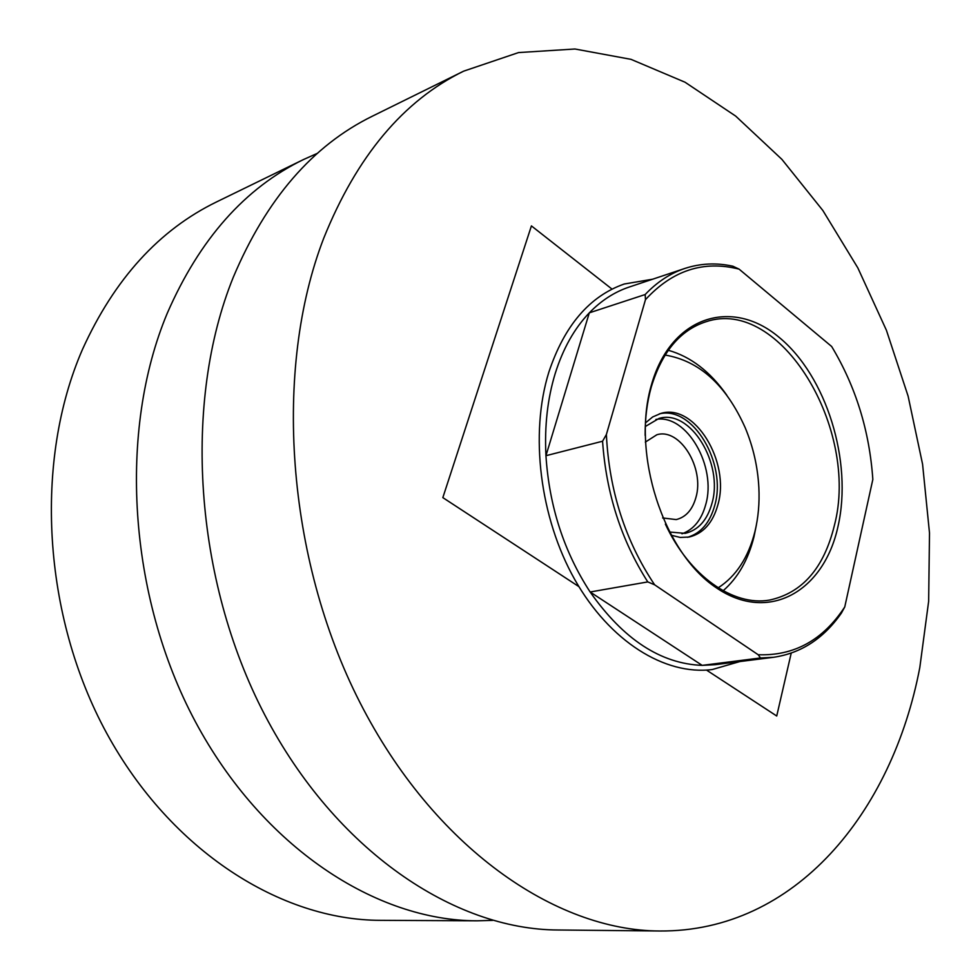 <?xml version="1.0" encoding="UTF-8"?>
<svg xmlns="http://www.w3.org/2000/svg" width="980" height="980" viewBox="0 0 980 980"><rect width="100%" height="100%" fill="white"/><g stroke="black" fill="none" stroke-linecap="round" stroke-linejoin="round"><path stroke-width="1.47" d="M791.215 653.145L776.723 716.013L706.739 670.234M578.886 586.616L442.838 497.62L531.417 225.902L612.035 289.125M718.193 587.816C736.127 576.216 748.365 557.498 754.906 531.674C758.312 517.71 759.623 502.973 758.851 487.44C757.736 466.811 753.204 446.954 745.266 427.868C726.168 385.091 699.438 360.824 665.102 355.054M756.389 524.962L753.988 536.771C748.218 559.837 737.928 577.832 723.142 590.744M662.627 517.955L676.212 519.584C685.841 517.195 692.395 509.857 695.898 497.571C704.792 468.207 679.936 427.599 656.857 434.752L645.33 442.115M681.982 533.794C693.583 529.616 701.484 519.915 705.698 504.676C717.005 466.615 686.625 413.634 655.889 419.44M645.269 426.545L658.952 418.46C690.214 408.599 723.828 463.552 711.958 503.365C707.266 520.172 698.323 530.168 685.155 533.353L669.328 532.005M671.055 535.19L680.157 537.432L689.038 537.052C703.236 533.635 712.864 522.867 717.899 504.737C730.59 461.911 694.465 402.792 660.839 413.438L652.668 416.953L645.44 422.919M687.458 537.322C700.859 533.365 709.961 522.72 714.751 505.386C727.172 463.442 692.676 405.316 659.295 413.891M659.797 931L558.049 929.995C454.267 929.665 335.748 850.873 264.772 714.922C193.856 579.18 182.77 401.751 233.326 277.156C266.291 199.112 312.657 145.457 372.388 116.179L463.638 71.16L518.53 52.577L574.966 49L631.022 59.351L685.032 82.222L735.686 116.093L781.893 159.36L822.845 210.48L857.855 267.932L886.422 330.285L908.117 396.153L922.572 464.189L929.505 533.034L928.648 601.316L919.804 667.564C892.241 812.359 795.245 931.956 659.797 931C555.219 930.767 433.773 847.271 359.917 702.452C286.111 557.865 273.187 369.043 323.731 238.214C356.732 156.298 403.368 100.622 463.638 71.16M668.287 350.276C690.643 356.598 710.133 371.543 726.768 395.136M651.406 384.969C670.786 316.05 731.962 297.516 779.076 337.304C826.52 376.185 852.808 461.421 838.035 526.297C823.96 591.577 768.357 623.758 715.89 587.498C663.142 552.267 631.255 453.348 651.406 384.969M665.383 524.116C689.516 576.081 733.199 606.485 769.423 600.103C802.277 593.023 823.935 568.13 834.384 525.452C859.815 429.179 780.325 296.34 705.918 321.771C680.242 330.089 662.027 351.82 651.296 386.953C647.094 401.898 645.048 418.043 645.134 435.365M645.477 299.647L645.159 294.539C657.053 282.019 670.295 273.31 684.885 268.434L629.136 287.067C614.534 291.954 601.255 300.542 589.311 312.841C574.378 328.398 563.01 348.647 555.195 373.564C547.538 398.664 544.451 426.043 545.946 455.7C549.253 506.354 563.99 551.789 590.132 591.994C623.39 639.352 660.74 663.803 702.182 665.371L715.278 664.673L773.588 657.286L760.505 657.96L758.189 654.738C794.192 656.024 823.041 640.087 844.76 606.938L872.837 479.428C869.481 430.894 855.761 386.573 831.665 346.491L739.092 269.132C703.628 260.166 672.427 270.345 645.477 299.647L606.375 434.532C609.193 490.796 625.277 540.887 654.628 584.803L758.189 654.738M739.851 661.561L712.203 669.548C664.991 675.6 609.817 641.582 574.795 579.609C539.821 517.685 529.604 433.871 548.849 372.143C564.394 325.568 589.531 296.193 624.26 284.004L652.619 279.214M317.63 153.223L303.518 159.532C244.963 187.952 199.54 239.206 167.237 313.306C118.115 430.637 127.988 595.644 195.314 721.586C262.714 847.7 376.381 920.906 477.187 920.808L492.634 920.379M303.518 159.532L216.69 201.856C159.152 229.835 114.415 279.006 82.504 349.358C33.933 460.674 42.361 615.366 106.759 733.359C171.231 851.473 281.419 920.355 380.595 920.33L477.187 920.808M645.159 294.539L589.311 312.841L545.946 455.7L602.565 441.233L606.375 434.532M654.628 584.803L647.78 581.912L590.132 591.994L702.182 665.371L760.505 657.96M844.76 606.938L841.416 613.076C823.69 638.482 801.089 653.219 773.588 657.286M684.885 268.434C700.431 263.351 716.417 262.615 732.844 266.205L739.092 269.132M647.78 581.912C621.283 540.348 606.204 493.442 602.565 441.233"/></g></svg>
